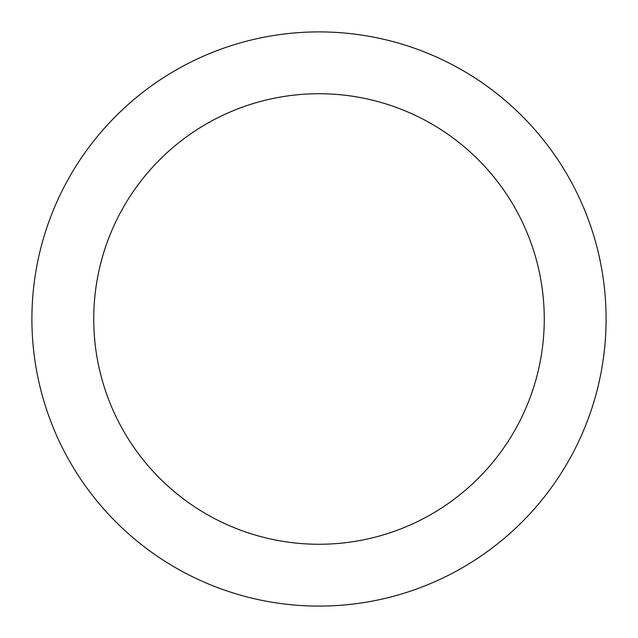 <?xml version="1.0" encoding="UTF-8"?>
<svg xmlns="http://www.w3.org/2000/svg" width="638" height="638" viewBox="0 0 638 638"><rect width="100%" height="100%" fill="white"/><g stroke="black" fill="none" stroke-linecap="round" stroke-linejoin="round"><path stroke-width="0.96" d="M319 93.738A225.262 225.262 0 0 0 93.738 319A225.262 225.262 0 0 0 319 544.262A225.262 225.262 0 0 0 544.262 319A225.262 225.262 0 0 0 319 93.738M319 606.1A287.1 287.1 0 0 0 606.1 319A287.1 287.1 0 0 0 319 31.9A287.1 287.1 0 0 0 31.9 319A287.1 287.1 0 0 0 319 606.1"/></g></svg>
